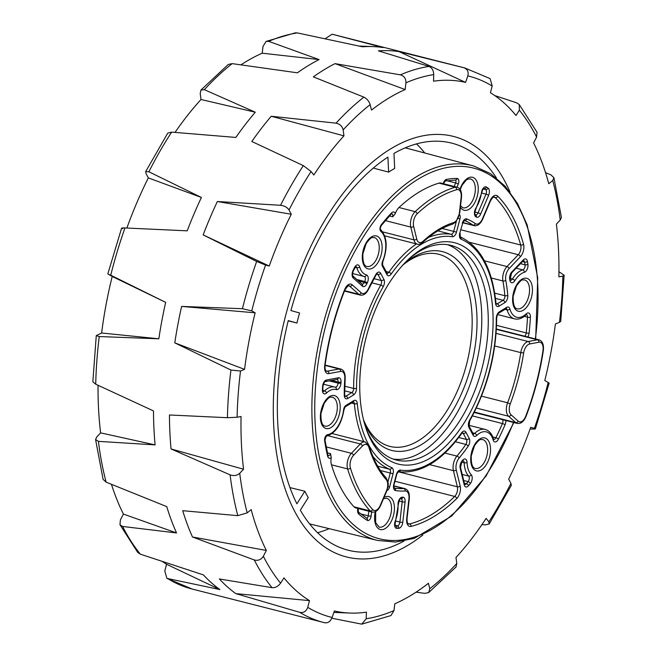 <?xml version="1.0" encoding="UTF-8"?>
<svg xmlns="http://www.w3.org/2000/svg" width="657" height="657" viewBox="0 0 657 657"><rect width="100%" height="100%" fill="white"/><g stroke="black" fill="none" stroke-linecap="round" stroke-linejoin="round"><path stroke-width="0.99" d="M409.295 544.472A216.958 118.482 104.3 0 0 422.853 535.02A216.958 118.482 104.3 0 1 409.295 544.472A216.958 118.482 104.3 0 1 346.485 556.947A216.958 118.482 104.3 0 0 409.295 544.472M510.07 192.164A216.958 118.482 104.3 0 0 453.461 136.418A216.958 118.482 104.3 0 0 390.644 148.884A216.958 118.482 104.3 0 0 275.365 371.419A216.958 118.482 104.3 0 0 346.485 556.947A216.958 118.482 104.3 0 1 275.365 371.419A216.958 118.482 104.3 0 1 390.644 148.884A216.958 118.482 104.3 0 1 453.461 136.418A216.958 118.482 104.3 0 1 510.07 192.164M366.204 618.746A279.168 152.457 104.3 0 0 394.003 610.558L394.783 603.808A272.31 148.712 104.3 0 0 428.438 583.268L429.793 588.721A279.168 152.457 104.3 0 0 456.787 563.476L455.983 557.506A272.31 148.712 104.3 0 0 486.131 518.357L488.849 521.855A279.168 152.457 104.3 0 0 510.932 483.38L508.666 479.101A272.31 148.712 104.3 0 0 530.708 427.313L534.371 428.315A279.168 152.457 104.3 0 0 548.176 382.473L544.793 380.543A272.31 148.712 104.3 0 0 555.379 324L559.427 322.349A279.168 152.457 104.3 0 0 562.852 276.121L558.877 276.835A272.31 148.712 104.3 0 0 556.389 224.127L560.216 220.079A279.168 152.457 104.3 0 0 552.742 180.511L548.767 183.755A272.31 148.712 104.3 0 0 533.591 142.922L536.605 137.091A279.168 152.457 104.3 0 0 519.367 110.195L516 115.476A272.31 148.712 104.3 0 0 490.442 92.736L492.192 86.01A279.168 152.457 104.3 0 0 467.817 75.884L465.575 82.396A272.31 148.712 104.3 0 0 433.521 81.205L433.735 74.611A279.168 152.457 104.3 0 0 405.936 82.798L405.155 89.557A272.31 148.712 104.3 0 0 371.501 110.097L370.146 104.635A279.168 152.457 104.3 0 0 343.151 129.889L343.956 135.859A272.31 148.712 104.3 0 0 313.808 175L311.09 171.51A279.168 152.457 104.3 0 0 289.014 209.985L291.273 214.256A272.31 148.712 104.3 0 0 269.23 266.044L265.576 265.05A279.168 152.457 104.3 0 0 251.762 310.892L255.146 312.814A272.31 148.712 104.3 0 0 244.56 369.365L240.511 371.016A279.168 152.457 104.3 0 0 237.087 417.244L241.062 416.53A272.31 148.712 104.3 0 0 243.55 469.229L239.731 473.278A279.168 152.457 104.3 0 0 247.204 512.854L251.171 509.61A272.31 148.712 104.3 0 0 266.348 550.443L263.342 556.265A279.168 152.457 104.3 0 0 280.572 583.17L283.939 577.889A272.31 148.712 104.3 0 0 309.496 600.629L307.747 607.347A279.168 152.457 104.3 0 0 332.122 617.481L334.364 610.961A272.31 148.712 104.3 0 0 349.844 613.055A272.31 148.712 104.3 0 0 366.417 612.16L366.204 618.746L361.736 624.15L331.834 618.221M332.122 617.481C330.455 621.399 328.04 623.173 324.887 622.787A286.107 156.243 -75.7 0 1 323.811 622.524A286.107 156.243 -75.7 0 1 299.764 612.349L235.847 593.624A286.107 156.243 -75.7 0 1 219.372 578.965L272.039 587.678A286.107 156.243 -75.7 0 1 254.275 559.953L192.485 536.999A286.107 156.243 -75.7 0 1 182.703 510.686L237.809 515.663A286.107 156.243 -75.7 0 1 230.106 474.863L171.042 448.945A286.107 156.243 -75.7 0 1 169.44 414.978L227.412 417.704A286.107 156.243 -75.7 0 1 230.944 370.047L174.787 342.855A286.107 156.243 -75.7 0 1 181.611 306.417L242.425 308.708A286.107 156.243 -75.7 0 1 256.657 261.453L203.153 234.902A286.107 156.243 -75.7 0 1 217.36 201.518L280.564 205.28A286.107 156.243 -75.7 0 1 303.329 165.621L251.812 141.493A286.107 156.243 -75.7 0 1 271.242 116.264L336.031 123.163A286.107 156.243 -75.7 0 1 363.863 97.129L313.356 76.869A286.107 156.243 -75.7 0 1 324.18 69.699A286.107 156.243 -75.7 0 1 335.054 63.639L400.368 74.849A286.107 156.243 -75.7 0 1 429.029 66.414L378.424 50.868A286.107 156.243 -75.7 0 1 399.078 51.632L463.793 67.712A286.107 156.243 -75.7 0 1 464.877 67.975L333.189 34.476A286.107 156.243 104.3 0 0 332.113 34.213L325.199 38.706M122.629 228.685C120.748 228.094 121.529 227.848 124.97 227.954L187.196 230.837A286.107 156.243 -75.7 0 1 201.403 197.461L148.884 171.781L145.682 171.592L167.773 133.1L171.649 132.123L235.855 137.436A286.107 156.243 -75.7 0 1 255.277 112.207L204.343 89.664L200.96 90.017L228.299 64.452L232.176 63.63L297.399 72.812A286.107 156.243 -75.7 0 1 308.223 65.643A286.107 156.243 -75.7 0 1 319.097 59.573L268.688 41.35L266.069 41.424L262.997 46.433L262.217 53.192A272.31 148.712 104.3 0 0 240.93 64.838M165.654 302.351L110.737 275.209L108.824 274.527L112.207 276.457A272.31 148.712 104.3 0 0 101.621 333L96.275 335.62L99.256 336.548L158.83 338.798A286.107 156.243 -75.7 0 1 165.654 302.351L112.207 276.457M98.049 385.281A272.31 148.712 104.3 0 0 100.611 432.873L96.784 436.921L95.577 439.558L98.419 441.364L155.085 444.888A286.107 156.243 -75.7 0 1 153.483 410.921L95.725 384.205L92.851 381.774L96.275 335.62M111.46 484.332A272.31 148.712 104.3 0 0 123.409 514.078L120.395 519.909L119.968 524.721L122.588 526.454L176.528 532.942A286.107 156.243 -75.7 0 1 166.747 506.621L106.122 482.164L103.1 479.355L95.577 439.558M162.246 561.431A272.31 148.712 104.3 0 0 166.558 564.264L164.808 570.99L166.903 578.382L219.89 589.567A286.107 156.243 -75.7 0 1 203.415 574.908L140.36 554.179L137.748 552.438L119.968 524.721M145.682 171.592L146.068 173.62L148.334 177.899A272.31 148.712 104.3 0 0 126.883 228.045M200.96 90.017L200.213 93.524L201.017 99.494A272.31 148.712 104.3 0 0 175.058 132.394M266.069 41.424L295.264 32.85L297.35 32.916L362.467 46.803A286.107 156.243 -75.7 0 1 373.184 46.606A286.107 156.243 -75.7 0 1 383.121 47.575L332.113 34.213M494.754 95.569L516.64 102.821L519.252 104.562L519.367 110.195M545.54 172.668L550.878 174.836L553.9 177.645L552.742 180.511M558.951 271.719L564.149 275.226L562.852 276.121M548.176 382.473L549.17 383.113L535.406 428.824L534.371 428.315C536.252 428.906 535.471 429.152 532.03 429.046L530.117 428.955M488.849 521.855L489.227 523.9L485.351 524.877L481.942 524.606M429.793 588.721L428.701 592.548L424.824 593.37L416.07 592.162M243.55 469.229L171.042 448.945M230.106 474.863C233.818 476.144 237.029 475.619 239.731 473.278M237.087 417.244L227.412 417.704M100.611 432.873L155.085 444.888M266.348 550.443L192.485 536.999M254.275 559.953C258.094 560.947 261.116 559.715 263.342 556.265M247.204 512.854L237.809 515.663M123.409 514.078L176.528 532.942M309.496 600.629L235.847 593.624M299.764 612.349C303.633 613.038 306.302 611.371 307.747 607.347M280.572 583.17C278.198 586.364 275.357 587.867 272.039 587.678M166.558 564.264L219.89 589.567M168.077 578.85A286.107 156.243 104.3 0 0 192.123 589.025L324.887 622.787M394.003 610.558L390.931 615.576L361.736 624.15M456.787 563.476L456.04 566.983L428.701 592.548M510.932 483.38L511.318 485.408L489.227 523.9M564.149 275.226L560.725 321.38L559.427 322.349M553.9 177.645L561.423 217.442L560.216 220.079M519.252 104.562L537.032 132.279L536.605 137.091M464.877 67.975L490.097 78.618L492.192 86.01M465.575 82.396L399.078 51.632M429.029 66.414C432.002 67.737 433.571 70.471 433.735 74.611M467.817 75.884C468.811 71.785 467.472 69.067 463.793 67.712M405.155 89.557L335.054 63.639M363.863 97.129C366.918 98.657 369.012 101.162 370.146 104.635M405.936 82.798C406.034 78.585 404.178 75.933 400.368 74.849M262.217 53.192L319.097 59.573M343.956 135.859L271.242 116.264M303.329 165.621L311.09 171.51M343.151 129.889C342.272 126.185 339.899 123.943 336.031 123.163M201.017 99.494L255.277 112.207M269.23 266.044L203.153 234.902M291.273 214.256L217.36 201.518M256.657 261.453L265.576 265.05M289.014 209.985C287.249 207.333 284.44 205.772 280.564 205.28M148.334 177.899L201.403 197.461M244.56 369.365L174.787 342.855M255.146 312.814L181.611 306.417M230.944 370.047L240.511 371.016M251.762 310.892L242.425 308.708M121.594 228.176L107.83 273.887L108.824 274.527M101.621 333L158.83 338.798M397.419 463.867A114.211 62.374 -75.7 0 1 365.662 427.321A114.211 62.374 -75.7 0 1 408.358 259.449A114.211 62.374 -75.7 0 1 455.408 242.95A114.211 62.374 -75.7 0 1 486.459 370.326A114.211 62.374 -75.7 0 1 397.419 463.867M365.177 425.818A110.746 60.477 104.3 0 0 395.481 459.801A110.746 60.477 104.3 0 0 396.294 460.015A110.746 60.477 104.3 0 0 482.016 368.347A110.746 60.477 104.3 0 0 451.72 245.587A110.746 60.477 104.3 0 0 450.899 245.365A110.746 60.477 104.3 0 0 407.225 260.542M440.954 183.098A11.005 6.012 104.3 0 0 440.872 183.073A11.005 6.012 104.3 0 0 438.933 183.139A176.758 96.53 -75.7 0 0 398.98 207.522A11.005 6.012 104.3 0 0 395.342 213.533L392.763 216.777A3.466 1.889 104.3 0 0 391.736 213.632M363.469 419.642A99.125 54.129 104.3 0 0 389.141 446.193A99.125 54.129 104.3 0 0 389.872 446.39A99.125 54.129 104.3 0 0 472.022 315.114A99.125 54.129 104.3 0 0 439.476 254.464A99.125 54.129 104.3 0 0 438.745 254.267A99.125 54.129 104.3 0 0 402.774 265.149M403.751 264.089A102.591 56.026 -75.7 0 1 443.171 251.828A102.591 56.026 -75.7 0 1 471.061 366.245A102.591 56.026 -75.7 0 1 391.079 450.267A102.591 56.026 -75.7 0 1 363.822 421.047M373.275 168.069L388.624 172.126A193.569 105.711 -75.7 0 1 391.646 170.212A193.569 105.711 -75.7 0 1 394.676 168.43L393.97 153.418A210.026 114.696 104.3 0 1 451.745 143.136A210.026 114.696 104.3 0 1 496.396 177.883M288.201 320.821L296.915 323.039A193.569 105.711 -75.7 0 1 299.559 312.987L290.903 310.547A210.026 114.696 104.3 0 1 387.917 157.113L388.624 172.126M404.014 541.039A210.026 114.696 104.3 0 1 348.194 550.229A210.026 114.696 104.3 0 1 300.315 510.169L308.264 497.604A193.569 105.711 -75.7 0 1 304.848 491.239L289.967 487.593M329.165 528.663A210.026 114.696 -75.7 0 1 317.594 532.72M296.915 323.039L288.259 320.6A210.026 114.696 104.3 0 0 296.898 503.812L304.848 491.239M416.505 143.891A210.026 114.696 -75.7 0 1 424.734 152.991M393.1 459.029A110.746 60.477 104.3 0 0 475.734 365.957A110.746 60.477 104.3 0 0 447.622 244.708M328.213 455.827A3.466 1.889 104.3 0 0 330.578 453.642L331.235 457.707A11.005 6.012 104.3 0 0 331.44 464.803A176.758 96.53 -75.7 0 0 353.975 506.793A11.005 6.012 104.3 0 0 355.766 507.91L371.952 512.025A11.005 6.012 -75.7 0 1 370.154 510.908A2.078 1.643 -42.6 0 0 372.691 509.528A8.927 4.87 104.3 0 0 380.296 505.299L386.456 490.828A2.078 0.476 23.1 0 1 386.677 491.214C387.687 486.533 389.962 484.71 386.053 477.779C378.925 469.845 373.307 459.366 369.201 446.333A2.078 1.306 -17.3 0 1 368.906 447.384A8.927 4.87 104.3 0 0 366.392 444.428A8.927 4.87 104.3 0 0 362.409 446.021L353.507 455.375A8.927 4.87 104.3 0 0 350.427 468.039A174.68 95.388 104.3 0 0 372.691 509.528M232.176 63.63A286.107 156.243 104.3 0 0 204.343 89.664M171.649 132.123A286.107 156.243 104.3 0 0 148.884 171.781M124.97 227.954A286.107 156.243 104.3 0 0 110.737 275.209M99.256 336.548A286.107 156.243 104.3 0 0 95.725 384.205M98.419 441.364A286.107 156.243 104.3 0 0 106.122 482.164M122.588 526.454A286.107 156.243 104.3 0 0 140.36 554.179M297.35 32.916A286.107 156.243 104.3 0 0 268.688 41.35M334.618 395.604A17 9.28 -75.7 0 1 339.242 414.567A17 9.28 -75.7 0 1 325.987 428.495A17 9.28 -75.7 0 1 321.363 409.533A17 9.28 -75.7 0 1 334.618 395.604M337.304 406.322A14.922 8.147 104.3 0 0 332.409 397.189A14.922 8.147 104.3 0 0 332.294 397.157C330.52 397.896 330.512 394.553 324.221 403.291L320.936 413.655C320.788 421.424 322.094 425.555 324.862 426.064L324.936 426.081A14.922 8.147 104.3 0 0 337.304 406.322M384.058 497.382A17 9.28 -75.7 0 1 388.821 496.602A17 9.28 -75.7 0 1 393.444 515.564A17 9.28 -75.7 0 1 380.189 529.493A17 9.28 -75.7 0 1 375.278 511.713M379.081 527.062A14.922 8.147 104.3 0 0 379.138 527.078A14.922 8.147 104.3 0 0 391.506 507.319A14.922 8.147 104.3 0 0 386.603 498.187A14.922 8.147 104.3 0 0 386.497 498.154L383.491 498.712M484.932 437.964A17 9.28 -75.7 0 1 489.555 456.927A17 9.28 -75.7 0 1 476.3 470.847A17 9.28 -75.7 0 1 471.677 451.885A17 9.28 -75.7 0 1 484.932 437.964M487.617 448.674A14.922 8.147 104.3 0 0 482.714 439.541A14.922 8.147 104.3 0 0 482.608 439.517C480.825 440.256 480.825 436.905 474.526 445.651L471.241 456.015C471.094 463.776 472.399 467.915 475.175 468.416L475.249 468.433A14.922 8.147 104.3 0 0 487.617 448.674M526.84 278.322A17 9.28 -75.7 0 1 531.464 297.284A17 9.28 -75.7 0 1 518.209 311.204A17 9.28 -75.7 0 1 513.585 292.25A17 9.28 -75.7 0 1 526.84 278.322M529.526 289.039A14.922 8.147 104.3 0 0 524.623 279.907A14.922 8.147 104.3 0 0 524.516 279.874C522.734 280.613 522.734 277.262 516.435 286.009L513.15 296.373C513.002 304.142 514.308 308.273 517.084 308.774A14.922 8.147 104.3 0 0 517.158 308.798A14.922 8.147 104.3 0 0 529.526 289.039M459.982 189.257A17 9.28 -75.7 0 1 472.638 177.324A17 9.28 -75.7 0 1 477.261 196.287A17 9.28 -75.7 0 1 464.006 210.215A17 9.28 -75.7 0 1 460.393 207.226M462.955 207.801L462.881 207.784A14.922 8.147 104.3 0 0 462.955 207.801A14.922 8.147 104.3 0 0 475.323 188.042A14.922 8.147 104.3 0 0 470.42 178.909A14.922 8.147 104.3 0 0 470.313 178.876L467.915 179.139L466.265 180.108L462.232 185.011L460.22 189.618M376.527 235.97A17 9.28 -75.7 0 1 381.15 254.932A17 9.28 -75.7 0 1 367.895 268.853A17 9.28 -75.7 0 1 363.272 249.89A17 9.28 -75.7 0 1 376.527 235.97M379.212 246.679A14.922 8.147 104.3 0 0 374.318 237.547A14.922 8.147 104.3 0 0 374.203 237.522C372.429 238.261 372.42 234.91 366.13 243.657L362.845 254.021C362.697 261.782 364.003 265.921 366.77 266.422L366.844 266.438A14.922 8.147 104.3 0 0 379.212 246.679M535.356 338.913A191.22 104.43 104.3 0 0 474.962 168.463A191.22 104.43 104.3 0 0 325.88 325.075A191.22 104.43 104.3 0 0 377.865 538.354A191.22 104.43 104.3 0 0 513.511 422.459M513.856 422.55L486.131 475.939L451.745 516.008L414.28 538.387L395.604 542.05L377.668 540.465A193.306 105.563 -75.7 0 1 375.664 539.939A193.306 105.563 -75.7 0 1 313.874 373.71A193.306 105.563 -75.7 0 1 416.431 176.758A193.306 105.563 -75.7 0 1 472.974 165.794A193.306 105.563 -75.7 0 1 473.82 166.032L490.459 173.579L505.143 186.202L517.486 203.481L527.177 224.916L537.713 277.788L535.701 338.996M368.503 289.392A2.078 0.6 -154.5 0 0 368.314 288.932A140.713 76.844 -75.7 0 1 375.952 274.371A2.078 0.797 -150.1 0 1 376.067 274.979L368.503 289.392C366.187 293.802 363.428 295.699 360.233 295.075A11.005 6.012 -75.7 0 1 360.151 295.05A11.005 6.012 -75.7 0 1 358.747 294.27L349.705 286.222L348.103 285.811M352.185 284.785A2.078 1.675 -48.3 0 1 349.705 286.222A6.931 3.786 104.3 0 0 348.818 285.729A6.931 3.786 104.3 0 0 348.768 285.713C349.327 284.177 348.029 285.606 344.876 289.992L344.629 289.647A9.009 4.919 -75.7 0 1 352.185 284.785L361.227 292.833A8.927 4.87 104.3 0 0 362.368 293.474A8.927 4.87 104.3 0 0 368.314 288.932M353.548 394.939A2.078 1.519 -121.4 0 0 351.766 392.615A3.466 1.889 104.3 0 0 353.647 388.451A2.078 0.739 -0.2 0 0 356.546 388.271A5.543 3.03 -75.7 0 1 353.548 394.939L347.742 398.487A5.543 3.03 -75.7 0 1 346.091 398.791A5.543 3.03 -75.7 0 1 344.26 395.071A140.713 76.844 -75.7 0 1 344.794 378.514A8.927 4.87 104.3 0 0 340.597 371.427A2.078 1.692 -100.6 0 0 339.135 368.979A11.005 6.012 -75.7 0 1 340.646 369.012A11.005 6.012 -75.7 0 1 340.728 369.037M340.597 371.427L328.861 373.619A2.078 1.692 -100.6 0 0 327.4 371.172L339.135 368.979L325.084 365.407M344.769 386.193L353.647 388.451A121.75 66.488 -75.7 0 1 380.773 285.097A3.466 1.889 104.3 0 0 381.2 280.514L377.923 274.412L376.707 274.1M375.952 274.371A5.543 3.03 -75.7 0 1 380.617 273.255A2.078 1.495 -28.2 0 1 377.923 274.412A3.466 1.889 104.3 0 0 377.192 273.723M328.861 373.619A9.009 4.919 -75.7 0 1 327.564 373.578A9.009 4.919 -75.7 0 1 324.722 365.464L325.1 365.317C328.664 339.357 335.251 314.243 344.876 289.992M460.968 229.81L520.705 245.012A176.758 96.53 104.3 0 0 495.263 197.601L493.415 197.133M490.196 200.574A9.009 4.919 -75.7 0 1 497.776 196.205A2.078 1.659 135.2 0 1 495.263 197.601A6.931 3.786 104.3 0 0 494.253 196.985A6.931 3.786 104.3 0 0 494.204 196.977C493.752 196.279 492.495 197.609 490.426 200.96L482.624 219.282A2.078 0.476 23.1 0 0 482.402 218.896L490.196 200.574A2.078 0.476 23.1 0 1 490.426 200.96M482.624 219.282C480.316 224.136 477.458 226.246 474.05 225.622A11.005 6.012 -75.7 0 1 473.968 225.597A11.005 6.012 -75.7 0 1 472.941 225.105A138.635 75.711 104.3 0 0 464.524 220.489L464.458 220.473A3.466 1.889 104.3 0 1 464.524 220.489A2.078 1.733 112.4 0 0 466.807 218.929A140.713 76.844 -75.7 0 1 475.348 223.618A8.927 4.87 104.3 0 0 476.185 224.021A8.927 4.87 104.3 0 0 482.402 218.896M465.928 432.224L469.197 438.326A5.543 3.03 -75.7 0 1 468.17 446.218A140.713 76.844 -75.7 0 1 459.095 458.085A8.927 4.87 104.3 0 0 456.245 469.895L460.179 486.024A9.009 4.919 -75.7 0 1 456.738 498.556A178.835 97.663 -75.7 0 1 411.093 526.405A9.009 4.919 -75.7 0 1 409.574 526.405A9.009 4.919 -75.7 0 1 406.699 518.652L408.925 498.762A2.078 0.427 -173.6 0 0 409.303 498.564C409.689 493.062 408.194 489.744 404.835 488.627A11.005 6.012 -75.7 0 0 403.784 488.537A138.635 75.711 104.3 0 1 394.274 488.102L394.274 488.102A3.466 1.889 104.3 0 0 394.274 488.102A2.078 1.741 99 0 1 395.506 490.557A5.543 3.03 -75.7 0 1 395.309 490.516A5.543 3.03 -75.7 0 1 393.806 484.332L396.335 474.683L398.462 471.726C420.595 474.001 441.652 461.271 461.633 433.546A2.078 0.994 -145 0 0 461.616 432.774A5.543 3.03 -75.7 0 1 465.928 432.224A2.078 1.495 151.8 0 1 463.234 433.382L462.019 433.07M469.197 438.326A2.078 1.495 151.8 0 1 466.511 439.484L463.234 433.382A3.466 1.889 104.3 0 0 462.503 432.692M393.888 485.843L404.835 488.627A11.005 6.012 -75.7 0 1 404.917 488.652M408.925 498.762A8.927 4.87 104.3 0 0 405.155 490.993A2.078 1.716 86.4 0 0 403.784 488.537L393.88 486.016M408.449 523.974L408.465 523.982A6.931 3.786 104.3 0 1 408.457 523.974C407.348 523.358 406.888 521.518 407.077 518.455A2.078 0.427 -173.6 0 1 406.699 518.652M394.192 488.085L393.806 484.332M458.216 218.379L459.974 218.855L456.492 232.135A5.543 3.03 -75.7 0 1 452.369 236.717A119.664 65.355 104.3 0 0 391.211 274.035A5.543 3.03 -75.7 0 1 388.172 275.726A5.543 3.03 -75.7 0 1 386.899 274.593A2.078 1.495 -28.2 0 0 387.047 273.181L387.047 273.296M413.639 226.32L416.743 239.058A8.927 4.87 104.3 0 0 423.009 241.291A140.713 76.844 -75.7 0 1 453.667 222.583A2.078 1.651 72.9 0 1 452.591 224.144L455.991 221.828L459.76 212.843L461.526 197.133A2.078 0.427 -173.6 0 1 461.14 197.33A8.927 4.87 104.3 0 0 458.29 189.651A8.927 4.87 104.3 0 0 456.656 189.692A174.68 95.388 104.3 0 0 417.17 213.78A8.927 4.87 104.3 0 0 413.639 226.32A2.078 1.215 166.3 0 1 410.797 227.092A11.005 6.012 -75.7 0 1 415.158 211.636A176.758 96.53 -75.7 0 1 455.12 187.253A11.005 6.012 -75.7 0 1 457.05 187.196A11.005 6.012 -75.7 0 1 457.132 187.212L440.872 183.073M456.656 189.692A2.078 1.659 73.5 0 0 455.12 187.253L438.933 183.139M358.196 508.526L358.41 512.074L366.754 518.201A2.078 1.716 121.2 0 1 367.362 520.401A4.156 2.275 104.3 0 0 367.674 520.541A4.156 2.275 104.3 0 0 371.131 515.991A2.078 0.46 5.7 0 1 368.24 515.827A2.078 1.133 -75.7 0 1 366.631 518.127M331.235 457.707A5.543 3.03 -75.7 0 1 329.256 458.241A5.543 3.03 -75.7 0 1 327.605 456.065A178.835 97.663 -75.7 0 1 324.632 440.781A4.156 2.275 -75.7 0 1 327.498 434.696A23.241 12.688 104.3 0 0 343.619 409.722A4.156 2.275 104.3 0 1 345.82 405.509L353.811 400.63A5.543 3.03 -75.7 0 1 357.26 403.373A119.664 65.355 104.3 0 0 391.753 467.644A5.543 3.03 -75.7 0 1 393.058 473.754L389.568 487.034A4.156 2.275 104.3 0 1 386.981 490.459M328.13 455.81L327.933 455.153A2.078 1.207 166.6 0 1 327.605 456.065M464.376 483.224L466.388 483.741A2.078 1.15 39.8 0 1 468.564 485.712A5.543 3.03 -75.7 0 1 465.854 486.968A5.543 3.03 -75.7 0 1 464.203 484.817L460.196 468.359A5.543 3.03 -75.7 0 1 461.912 461.083A2.078 1.133 39.3 0 1 461.83 461.97L463.013 460.631M464.729 484.538L464.532 483.897A2.078 1.215 166.3 0 1 464.203 484.817M405.065 501.997L402.782 522.29A5.543 3.03 -75.7 0 1 398.75 528.31A178.835 97.663 -75.7 0 1 396.894 528.376A5.543 3.03 -75.7 0 1 396.401 528.318A5.543 3.03 -75.7 0 1 395.243 521.042A23.241 12.688 104.3 0 0 398.027 504.617A5.543 3.03 -75.7 0 1 402.166 497.185A146.954 80.253 104.3 0 0 402.774 497.168A5.543 3.03 -75.7 0 1 405.065 501.997A2.078 0.427 -173.6 0 1 402.183 501.792L398.963 500.971M395.276 525.887L395.391 525.937C394.947 525.986 394.98 524.467 395.498 521.371L395.243 521.042M474.847 212.03L478.041 212.835A2.078 0.476 23.1 0 1 480.645 214.083A5.543 3.03 -75.7 0 1 476.785 217.27A5.543 3.03 -75.7 0 1 476.309 217.048A2.078 1.716 -56.8 0 0 475.758 214.88L475.241 214.543C474.526 214.33 474.756 212.425 475.923 208.827L481.86 192.378C482.435 190.185 483.133 188.871 483.938 188.428L483.798 188.419M510.505 280.284A3.466 1.889 104.3 0 0 512.419 279.003A2.078 0.879 32 0 1 514.801 280.695A5.543 3.03 -75.7 0 1 511.548 282.699A5.543 3.03 -75.7 0 1 509.807 280.096A146.954 80.253 104.3 0 0 509.66 279.192A5.543 3.03 -75.7 0 1 511.737 272.023A2.078 1.248 43.6 0 1 511.557 273.025L523.473 260.517M510.423 280.268L510.177 279.332A2.078 1.084 170.7 0 1 509.807 280.096M496.322 304.076A3.466 1.889 104.3 0 0 497.234 303.863A2.078 1.519 58.6 0 1 499.008 306.187A5.543 3.03 -75.7 0 1 497.365 306.49A5.543 3.03 -75.7 0 1 495.567 303.444A119.664 65.355 104.3 0 0 461.074 239.173A5.543 3.03 -75.7 0 1 459.769 233.063L462.627 223.511L464.384 220.44M496.24 304.06L495.953 302.82A2.078 0.953 174.6 0 1 495.567 303.444M475.348 223.618A2.078 1.708 124.8 0 1 472.941 225.105L462.939 222.567M341.024 382.087A146.954 80.253 104.3 0 0 340.958 383.121A5.543 3.03 -75.7 0 1 336.327 389.609A5.543 3.03 -75.7 0 1 336.302 389.601A23.241 12.688 104.3 0 0 326.537 393.017A5.543 3.03 -75.7 0 1 324.238 393.839A5.543 3.03 -75.7 0 1 322.415 389.601A178.835 97.663 -75.7 0 1 322.612 386.431A5.543 3.03 -75.7 0 1 326.43 380.017L338.404 377.783A5.543 3.03 -75.7 0 1 341.024 382.087A2.078 0.583 -176.6 0 1 338.125 382.07L331.629 380.419M323.113 391.408L322.809 389.281A2.078 0.591 -176.9 0 1 322.415 389.601M336.302 389.601A2.078 1.741 -73.4 0 0 335.152 387.162A25.319 13.83 -75.7 0 0 334.856 387.08A25.319 13.83 -75.7 0 0 324.517 390.882L322.858 390.463M358.492 280.982L364.274 282.453A149.032 81.386 -75.7 0 1 364.734 281.516A3.466 1.889 104.3 0 0 364.224 276.498A25.319 13.83 -75.7 0 1 364.093 276.466A25.319 13.83 -75.7 0 1 356.85 267.711A2.078 1.281 -16.4 0 0 359.666 266.849A23.241 12.688 104.3 0 0 366.31 274.889A23.241 12.688 104.3 0 0 366.417 274.913A5.543 3.03 -75.7 0 1 367.263 282.945A146.954 80.253 104.3 0 0 366.803 283.865A5.543 3.03 -75.7 0 1 363.149 286.608A5.543 3.03 -75.7 0 1 362.442 286.206A2.078 1.675 -48.3 0 0 362.138 284.226L352.908 276.014C352.316 276.063 352.423 274.371 353.236 270.93L355.839 266.504M344.605 290.665L358.747 294.27A2.078 1.675 -48.3 0 0 361.227 292.833M344.26 395.071A2.078 0.747 -0.3 0 0 344.654 394.635L345.18 378.235C345.303 373.053 343.792 369.981 340.646 369.012L325.133 365.07M493.703 439.476A3.466 1.889 104.3 0 0 495.863 437.759A2.078 0.641 26.4 0 1 498.392 439.188A5.543 3.03 -75.7 0 1 494.746 441.89A5.543 3.03 -75.7 0 1 493.161 439.968A23.241 12.688 104.3 0 0 476.711 435.501A5.543 3.03 -75.7 0 1 474.379 436.355A5.543 3.03 -75.7 0 1 473.106 435.23L468.934 427.461A5.543 3.03 -75.7 0 1 469.615 420.135A119.664 65.355 104.3 0 0 496.281 318.546A5.543 3.03 -75.7 0 1 499.279 311.87L506.67 307.361A5.543 3.03 -75.7 0 1 509.922 309.02A23.241 12.688 104.3 0 0 516.624 317.241A23.241 12.688 104.3 0 0 526.282 313.8A5.543 3.03 -75.7 0 1 530.404 317.216A178.835 97.663 -75.7 0 1 529.107 333.107A5.543 3.03 -75.7 0 1 527.834 337M493.629 439.459L493.473 438.958A2.078 1.281 163.6 0 1 493.161 439.968M473.254 433.924L473.254 433.817A2.078 1.495 151.8 0 1 473.106 435.23M497.571 314.547L514.595 318.875A25.319 13.83 -75.7 0 1 514.406 318.826A25.319 13.83 -75.7 0 1 507.105 309.866A2.078 1.265 -15.8 0 0 509.922 309.02M496.38 329.001L539.077 339.858C542.526 341.139 543.947 344.662 543.347 350.427C539.914 373.094 534.141 395.095 526.019 416.448C523.736 421.695 520.796 424.011 517.199 423.395A11.005 6.012 -75.7 0 1 515.712 422.591L508.567 416.234A2.078 1.675 -48.3 0 0 511.056 414.797L518.192 421.153A8.927 4.87 104.3 0 0 525.764 416.136A174.68 95.388 104.3 0 0 542.978 350.542A8.927 4.87 104.3 0 0 540.202 342.289A8.927 4.87 104.3 0 0 538.912 342.24A2.078 1.692 -100.6 0 0 537.451 339.792A11.005 6.012 -75.7 0 1 538.962 339.825A11.005 6.012 -75.7 0 1 539.044 339.85M538.912 342.24L529.649 343.972A2.078 1.692 -100.6 0 0 528.187 341.525L537.451 339.792L496.363 329.338M455.326 180.075A2.078 1.133 -75.7 0 1 455.638 182.925L446.932 180.708M363.806 441.619A121.75 66.488 -75.7 0 1 354.369 403.809L351.429 403.061M357.26 403.373A2.078 0.953 -5.4 0 1 354.369 403.809A3.466 1.889 104.3 0 0 353.31 401.928M360.57 513.881L368.24 515.827A25.319 13.83 -75.7 0 1 368.947 511.261M464.811 484.554A3.466 1.889 104.3 0 0 466.388 483.741A176.758 96.53 104.3 0 0 468.121 481.63L463.711 480.505M461.912 461.083A146.954 80.253 104.3 0 0 462.479 460.376A5.543 3.03 -75.7 0 1 467.078 462.487A23.241 12.688 104.3 0 0 471.209 474.699A5.543 3.03 -75.7 0 1 470.322 483.577A2.078 1.125 39 0 0 468.121 481.63A3.466 1.889 104.3 0 0 468.679 476.079A25.319 13.83 -75.7 0 1 464.171 462.783L461.69 462.15M467.078 462.487A2.078 0.838 177.6 0 1 464.171 462.783A3.466 1.889 104.3 0 0 463.095 460.656M395.325 525.855L395.547 525.912A176.758 96.53 104.3 0 0 397.378 525.846A3.466 1.889 104.3 0 0 399.899 522.085L402.183 501.792A3.466 1.889 104.3 0 0 401.099 498.819M395.358 525.904A3.466 1.889 104.3 0 0 395.547 525.912A2.078 1.725 -91.1 0 1 396.894 528.376M475.709 214.847A3.466 1.889 104.3 0 0 478.041 212.835L485.999 194.144L481.762 193.059M323.187 391.424A3.466 1.889 104.3 0 0 324.517 390.882A2.078 1.314 -133.7 0 1 326.537 393.017M355.922 266.528A3.466 1.889 104.3 0 1 356.85 267.711L355.133 267.268M367.263 282.945A2.078 0.641 26.4 0 0 364.734 281.516L356.833 279.504M362.089 284.185A3.466 1.889 104.3 0 0 364.274 282.453A2.078 0.624 26.1 0 1 366.803 283.865M492.783 436.971L495.863 437.759A176.758 96.53 104.3 0 0 502.433 423.535L472.391 415.897M505.824 420.505A5.543 3.03 -75.7 0 1 505.036 424.8A2.078 0.485 23.3 0 0 502.433 423.535A3.466 1.889 104.3 0 0 502.679 419.7M472.753 432.897L474.674 433.382A25.319 13.83 -75.7 0 1 485.17 429.44L468.843 425.284M473.327 433.94A3.466 1.889 104.3 0 0 474.674 433.382A2.078 1.298 45.8 0 1 476.711 435.501M506.169 308.659A3.466 1.889 104.3 0 1 507.105 309.866L505.036 309.34M496.552 325.371L526.224 332.918A176.758 96.53 104.3 0 0 527.514 317.208L524.261 316.378M524.729 336.212A3.466 1.889 104.3 0 0 526.224 332.918A2.078 0.435 6.2 0 0 529.107 333.107M353.975 506.793L370.154 510.908A176.758 96.53 -75.7 0 1 347.619 468.917A11.005 6.012 -75.7 0 1 351.413 453.305L360.323 443.951A11.005 6.012 -75.7 0 1 365.152 441.964A11.005 6.012 -75.7 0 1 365.235 441.98L332.171 433.571M362.409 446.021A2.078 1.248 43.6 0 0 360.323 443.951L328.221 435.78M407.898 523.539L409.582 523.966A176.758 96.53 104.3 0 0 454.693 496.437L394.964 481.244M529.649 343.972A8.927 4.87 104.3 0 0 523.637 352.973L520.779 352.612A11.005 6.012 -75.7 0 1 528.187 341.525L496.092 333.362M523.637 352.973A140.713 76.844 -75.7 0 1 510.267 403.891L507.606 402.782A138.635 75.711 104.3 0 0 520.779 352.612L494.721 345.984M476.333 408.03L508.567 416.234A11.005 6.012 -75.7 0 1 507.606 402.782L481.491 396.138M510.267 403.891A8.927 4.87 104.3 0 0 511.056 414.797M386.456 490.828A8.927 4.87 104.3 0 0 386.193 479.602A2.078 1.634 -42 0 0 386.053 477.779M386.193 479.602A140.713 76.844 -75.7 0 1 368.906 447.384M459.76 212.843A2.078 0.427 -173.6 0 1 459.383 213.04L461.14 197.33M453.667 222.583A8.927 4.87 104.3 0 0 459.383 213.04M423.009 241.291A2.078 1.339 47.3 0 1 422.73 242.392C432.635 233.317 442.58 227.232 452.591 224.144M416.743 239.058A2.078 1.215 166.3 0 1 413.902 239.83L410.797 227.092L385.339 220.612M422.73 242.392C420.225 244.174 418.402 244.757 417.261 244.125A11.005 6.012 -75.7 0 1 413.902 239.83L382.768 231.913M474.362 412.07L515.712 422.591A2.078 1.675 -48.3 0 0 518.192 421.153M326.168 446.883L351.413 453.305A2.078 1.248 43.6 0 1 353.507 455.375M380.296 505.299A2.078 0.476 23.1 0 1 380.518 505.685L386.677 491.214M530.404 317.216A2.078 0.591 3.1 0 1 527.514 317.208A3.466 1.889 104.3 0 0 526.438 314.58M352.513 273.526L364.208 276.498A3.466 1.889 104.3 0 0 364.208 276.498A2.078 1.741 -75.1 0 0 366.417 274.913M323.392 384.164L335.21 387.178A3.466 1.889 104.3 0 0 338.068 383.113A149.032 81.386 -75.7 0 1 338.125 382.07A3.466 1.889 104.3 0 0 337.033 379.409M329.223 380.863L338.068 383.113A2.078 0.591 -176.9 0 0 340.958 383.121M509.66 279.192A2.078 1.092 170.4 0 0 510.021 278.42L512.419 279.003A25.319 13.83 -75.7 0 1 522.8 269.896A3.466 1.889 104.3 0 0 525.042 264.82A176.758 96.53 104.3 0 0 524.573 262.094A3.466 1.889 104.3 0 0 523.563 260.542M511.737 272.023L523.243 259.934A5.543 3.03 -75.7 0 1 527.44 261.453A2.078 1.109 170 0 1 524.573 262.094L522.471 261.56M527.44 261.453A178.835 97.663 -75.7 0 1 527.908 264.213A5.543 3.03 -75.7 0 1 524.327 272.335A2.078 1.667 74.5 0 0 522.8 269.896L516.139 268.204M520.467 263.662L525.042 264.82A2.078 1.084 170.8 0 0 527.908 264.213M483.273 188.97L485.663 189.577A2.078 1.708 -55.8 0 0 488.061 188.083A5.543 3.03 -75.7 0 1 488.603 195.392A2.078 0.476 23.1 0 0 485.999 194.144A3.466 1.889 104.3 0 0 485.663 189.577A176.758 96.53 104.3 0 0 484.11 188.559L483.823 188.485M476.309 217.048A146.954 80.253 104.3 0 0 475.799 216.72A5.543 3.03 -75.7 0 1 475.865 208.129A23.241 12.688 104.3 0 0 481.491 192.509A5.543 3.03 -75.7 0 1 486.5 187.048A2.078 1.716 -57.6 0 1 484.11 188.559A3.466 1.889 104.3 0 0 483.889 188.444M398.75 528.31A2.078 1.716 -93 0 0 397.378 525.846L395.087 525.263M395.637 521.001L399.899 522.085A2.078 0.427 -173.6 0 0 402.782 522.29M462.232 474.444L468.679 476.079A2.078 1.651 136.4 0 0 471.209 474.699M331.44 464.803L347.619 468.917A2.078 1.298 -17 0 0 350.427 468.039M327.4 452.837L330.578 453.642M387.917 481.992L390.274 473.024L380.411 470.511M393.058 473.754L390.274 473.024A3.466 1.889 104.3 0 0 389.461 469.197A121.75 66.488 -75.7 0 1 372.864 456.369M377.742 466.215L389.461 469.197A2.078 1.733 -67 0 0 391.753 467.644M398.98 207.522L415.158 211.636A2.078 1.33 47 0 1 417.17 213.78M392.763 216.777L389.461 215.939M387.129 273.312A3.466 1.889 104.3 0 0 388.911 272.228A121.75 66.488 -75.7 0 1 416.481 243.928M386.16 271.53L388.911 272.228A2.078 0.994 -145 0 1 391.211 274.035M428.569 237.374A121.75 66.488 -75.7 0 1 451.137 234.262L437.849 230.886M452.369 236.717A2.078 1.741 -81.5 0 0 451.137 234.262A3.466 1.889 104.3 0 0 453.708 231.395L456.319 221.45M442.161 228.455L456.492 232.135M454.258 186.481A25.319 13.83 -75.7 0 1 455.638 182.925A2.078 0.509 -156.3 0 1 458.225 184.206A23.241 12.688 104.3 0 0 457.058 187.196M514.595 318.875C518.447 319.754 522.258 318.415 526.035 314.875A2.078 1.314 -133.7 0 0 526.282 313.8M506.079 308.626L506.071 308.708A2.078 1.519 -121.4 0 0 506.67 307.361M506.071 308.708L498.671 313.217A2.078 1.519 -121.4 0 0 499.279 311.87M498.671 313.217C497.817 313.561 497.152 315.188 496.676 318.111A2.078 0.739 179.8 0 1 496.281 318.546M496.676 318.111C496.273 354.731 487.289 388.944 469.73 420.735A2.078 0.788 -150.3 0 0 469.615 420.135M469.73 420.735L469.082 426.048A2.078 1.495 151.8 0 1 468.934 427.461M505.036 424.8A178.835 97.663 -75.7 0 1 498.392 439.188M347.742 398.487A2.078 1.519 -121.4 0 0 345.96 396.163L351.766 392.615L344.662 390.808M345.048 396.376A3.466 1.889 104.3 0 0 345.96 396.163L344.818 395.867M371.788 282.806L380.773 285.097A2.078 0.788 29.7 0 1 383.212 286.682A119.664 65.355 104.3 0 0 356.546 388.271M373.989 278.683L381.2 280.514A2.078 1.495 -28.2 0 0 383.893 279.356A5.543 3.03 -75.7 0 1 383.212 286.682M380.617 273.255L383.893 279.356M362.442 286.206L353.211 278.001A2.078 1.675 -48.3 0 0 352.908 276.014M353.211 278.001A5.543 3.03 -75.7 0 1 353.055 270.462A2.078 0.608 25.7 0 1 353.236 270.93M353.055 270.462A178.835 97.663 -75.7 0 1 354.435 267.629A2.078 0.641 26.4 0 1 354.616 268.122M354.435 267.629A5.543 3.03 -75.7 0 1 359.666 266.849M326.43 380.017A2.078 1.692 -100.6 0 1 325.125 381.635L337.098 379.393A2.078 1.692 -100.6 0 0 338.404 377.783M325.125 381.635C324.665 381.306 323.95 382.809 322.998 386.144A2.078 0.558 -176.3 0 1 322.612 386.431M459.769 233.063L462.627 223.511M462.298 223.413A5.543 3.03 -75.7 0 1 466.807 218.929M495.953 302.82C492.282 268.45 480.366 246.457 460.204 236.832L460.261 236.865A2.078 1.733 113 0 1 461.074 239.173M496.092 303.567L497.234 303.863L503.04 300.315A2.078 1.519 58.6 0 1 504.822 302.639L499.008 306.187M495.468 298.393L503.04 300.315A3.466 1.889 104.3 0 0 504.896 295.724A2.078 0.944 -5.2 0 0 507.787 295.297A5.543 3.03 -75.7 0 1 504.822 302.639M494.721 293.137L504.896 295.724A138.635 75.711 104.3 0 0 502.909 280.95A2.078 1.117 -10.3 0 0 505.767 280.301A140.713 76.844 -75.7 0 1 507.787 295.297M491.329 278.001L502.909 280.95A11.005 6.012 -75.7 0 1 506.999 266.553A2.078 1.248 43.6 0 1 509.085 268.623A8.927 4.87 104.3 0 0 505.767 280.301M484.431 260.813L506.999 266.553L518.274 254.711A2.078 1.248 43.6 0 1 520.36 256.78L509.085 268.623M523.243 259.934A2.078 1.248 43.6 0 1 523.062 260.936M524.327 272.335A23.241 12.688 104.3 0 0 514.801 280.695M475.799 216.72A2.078 1.716 -57.6 0 0 475.233 214.543M475.865 208.129A2.078 0.903 32.6 0 1 475.923 208.827M488.603 195.392L480.645 214.083M486.5 187.048A178.835 97.663 -75.7 0 1 488.061 188.083M402.166 497.185A2.078 1.725 -91.1 0 1 400.548 498.827L401.156 498.811A2.078 1.725 -91.9 0 0 402.774 497.168M400.556 498.827C399.867 498.647 399.152 500.396 398.413 504.075A2.078 0.862 177 0 1 398.027 504.617M462.479 460.376A2.078 1.125 39 0 1 462.413 461.263M464.532 483.897L460.524 467.439A2.078 1.215 166.3 0 1 460.196 468.359M470.322 483.577A178.835 97.663 -75.7 0 1 468.564 485.712M358.41 512.074A2.078 1.675 131.1 0 1 358.73 514.07A5.543 3.03 -75.7 0 1 357.868 508.444M367.362 520.401A178.835 97.663 -75.7 0 1 358.73 514.07M371.739 511.967A23.241 12.688 104.3 0 0 371.131 515.991M387.95 486.599L389.568 487.034M353.22 401.895L353.211 401.977A2.078 1.519 -121.4 0 0 353.811 400.63M353.211 401.977L345.212 406.855A2.078 1.519 -121.4 0 0 345.82 405.509M345.212 406.855L343.997 409.533A2.078 0.419 -173.4 0 1 343.619 409.722M326.209 436.305A2.078 1.7 -98.7 0 0 327.498 434.696M343.997 409.533C341.476 424.512 335.522 433.439 326.127 436.322L325.001 440.034A2.078 1.068 171.3 0 1 324.632 440.781M443.467 183.738L445.274 180.979A2.078 1.692 -100 0 0 446.596 179.361A178.835 97.663 -75.7 0 1 457.132 178.425A4.156 2.275 -75.7 0 1 458.225 184.206M443.138 183.656A5.543 3.03 -75.7 0 1 446.596 179.361M381.364 224.661A4.156 2.275 104.3 0 0 380.863 231.412A23.241 12.688 104.3 0 1 382.555 261.404A2.078 0.46 22.8 0 1 382.776 261.782C387.926 247.566 387.17 236.766 380.51 229.383L380.567 229.441C380.091 228.751 380.337 227.445 381.306 225.523A2.078 1.109 38.5 0 0 381.364 224.661A178.835 97.663 -75.7 0 1 391.4 213.04A2.078 1.24 43.3 0 1 391.227 214.034L391.654 213.607M391.4 213.04A5.543 3.03 -75.7 0 1 395.342 213.533M380.863 231.412A2.078 1.684 -50.2 0 0 380.559 229.424M382.555 261.404A4.156 2.275 104.3 0 0 382.39 266.192A2.078 1.495 -28.2 0 0 382.538 264.779L382.776 261.782M386.899 274.593L382.39 266.192M459.974 218.855A4.156 2.275 104.3 0 0 459.473 214.601M455.087 180.034A2.078 1.725 -89.9 0 0 457.132 178.425M405.155 490.993A140.713 76.844 -75.7 0 1 395.506 490.557M398.528 471.734A2.078 1.741 -81.5 0 0 400.458 470.092A119.664 65.355 104.3 0 0 461.616 432.774M396.335 474.683A5.543 3.03 -75.7 0 1 400.458 470.092M468.17 446.218A2.078 0.986 -145.2 0 0 465.862 444.419A3.466 1.889 104.3 0 0 466.511 439.484L458.75 437.513M459.095 458.085A2.078 1.158 -139.9 0 0 456.919 456.114A138.635 75.711 104.3 0 0 465.862 444.419L455.424 441.759M456.245 469.895A2.078 1.215 166.3 0 1 453.412 470.667A11.005 6.012 -75.7 0 1 456.919 456.114L444.937 453.059M460.179 486.024A2.078 1.215 166.3 0 1 457.346 486.796L453.412 470.667L429.653 464.622M497.776 196.205A178.835 97.663 -75.7 0 1 523.522 244.166A9.009 4.919 -75.7 0 1 520.36 256.78M324.722 365.464A178.835 97.663 -75.7 0 1 344.629 289.647M456.738 498.556A2.078 1.298 -134.4 0 0 454.693 496.437A6.931 3.786 104.3 0 0 457.346 486.796L398.397 471.8M411.093 526.405A2.078 1.667 -104.3 0 0 409.582 523.966A6.931 3.786 104.3 0 1 408.465 523.982M523.522 244.166A2.078 1.265 164.3 0 1 520.705 245.012A6.931 3.786 104.3 0 1 518.274 254.711L469.418 242.285M325.1 365.317C324.845 368.577 325.297 370.515 326.439 371.148L326.447 371.148A6.931 3.786 104.3 0 0 326.447 371.148A6.931 3.786 104.3 0 0 327.4 371.172L325.962 370.803M349.844 613.055L333.871 612.406M358.903 46.031L373.184 46.606M166.903 578.382L192.123 589.025M332.056 34.197L333.189 34.476M379.138 527.078L375.632 522.594L375.673 511.524M344.966 396.36L344.654 394.635M377.668 540.465L309.578 523.892M473.837 166.032L405.246 147.817M365.267 441.997L369.201 446.333M417.261 244.125L384.715 235.847M371.952 512.025C375.352 512.649 378.21 510.53 380.518 505.685M457.165 187.22C460.45 188.403 461.904 191.704 461.526 197.133M469.082 426.048L473.254 433.817M493.473 438.958C491.888 433.735 489.12 430.565 485.17 429.44M517.199 423.395L474.173 412.456M376.067 274.979L377.102 273.698M322.998 386.144L322.809 389.281M460.261 236.865L460.089 233.161M510.177 279.332L511.557 273.025M398.413 504.075L395.498 521.371M460.524 467.439L461.83 461.97M325.001 440.034L327.933 455.153M445.274 180.979L455.449 180.075M381.306 225.523L391.227 214.034M382.538 264.779L387.047 273.181M409.303 498.564L407.077 518.455M396.664 474.781L394.126 484.431M461.633 433.546L462.413 432.667M474.05 225.622L462.857 222.772M360.233 295.075L344.449 291.059M462.881 207.784L460.549 205.83"/></g></svg>
